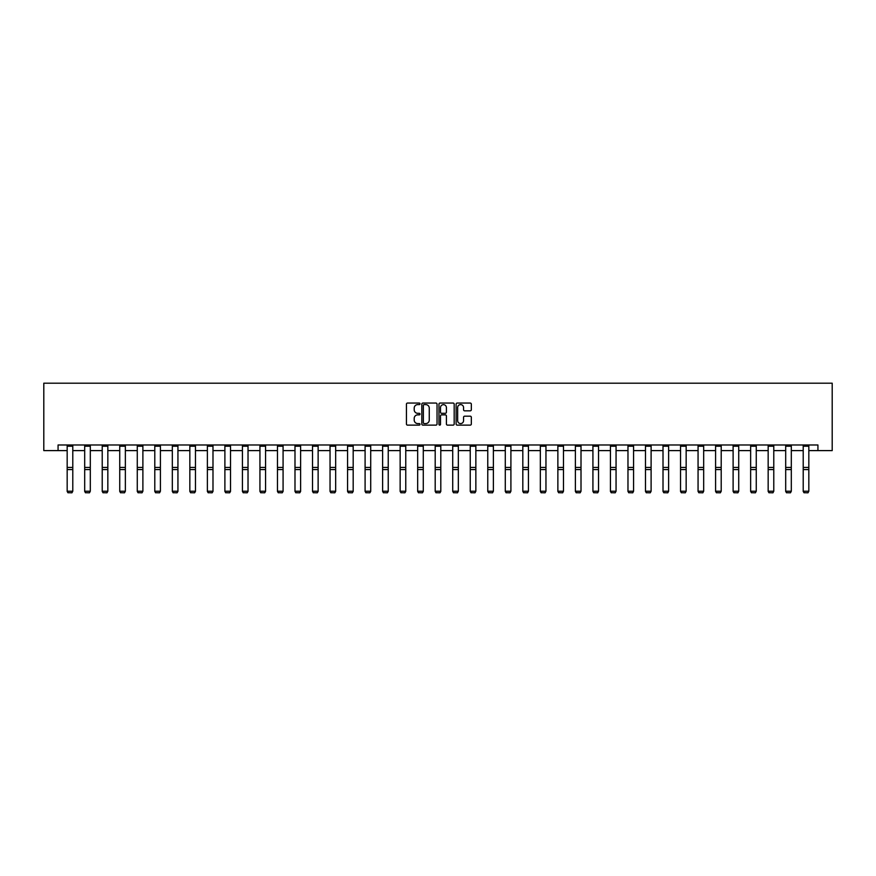 <?xml version="1.0" encoding="UTF-8"?>
<svg xmlns="http://www.w3.org/2000/svg" width="876" height="876" viewBox="0 0 876 876"><rect width="100%" height="100%" fill="white"/><g stroke="black" fill="none" stroke-linecap="round" stroke-linejoin="round"><path stroke-width="1.31" d="M420.031 403.836A0.766 0.766 0 0 0 419.254 403.059L407.537 403.059A1.106 1.106 0 0 0 406.431 404.165L406.431 424.017A1.106 1.106 0 0 0 407.537 425.123L419.254 425.123A0.766 0.766 0 0 0 420.031 424.345A0.766 0.766 0 0 0 419.254 423.579L417.743 423.579A3.526 3.526 0 0 1 414.206 420.042L414.206 418.389A3.526 3.526 0 0 1 417.743 414.863L419.254 414.863A0.766 0.766 0 0 0 420.031 414.096A0.766 0.766 0 0 0 419.254 413.319L417.743 413.319A3.526 3.526 0 0 1 414.206 409.793L414.206 408.139A3.526 3.526 0 0 1 417.743 404.602L419.254 404.602A0.766 0.766 0 0 0 420.031 403.836M470.226 410.833A1.106 1.106 0 0 0 471.332 409.738L471.332 404.165A1.106 1.106 0 0 0 470.226 403.059L457.217 403.059A1.106 1.106 0 0 0 456.111 404.165L456.111 424.017A1.106 1.106 0 0 0 457.217 425.123L470.226 425.123A1.106 1.106 0 0 0 471.332 424.017L471.332 417.294A1.106 1.106 0 0 0 470.226 416.188L464.652 416.188A1.106 1.106 0 0 0 463.557 417.294L463.557 420.622A2.946 2.946 0 0 1 460.601 423.579A2.946 2.946 0 0 1 457.655 420.622L457.655 407.559A2.946 2.946 0 0 1 460.601 404.602A2.946 2.946 0 0 1 463.557 407.559L463.557 409.738A1.106 1.106 0 0 0 464.652 410.833L470.226 410.833M58.068 450.603L58.068 444.986L817.932 444.986L817.932 450.603L832.2 450.603L832.2 383.195L43.8 383.195L43.8 450.603L67.167 450.603M437.036 404.165A1.106 1.106 0 0 0 435.93 403.059L422.922 403.059A1.106 1.106 0 0 0 421.816 404.165L421.816 424.017A1.106 1.106 0 0 0 422.922 425.123L435.93 425.123A1.106 1.106 0 0 0 437.036 424.017L437.036 404.165M440.07 403.059L453.078 403.059A1.106 1.106 0 0 1 454.184 404.165L454.184 424.017A1.106 1.106 0 0 1 453.078 425.123L447.516 425.123A1.106 1.106 0 0 1 446.41 424.017L446.41 415.969A1.106 1.106 0 0 0 445.304 414.863L441.613 414.863A1.106 1.106 0 0 0 440.508 415.969L440.508 424.345A0.766 0.766 0 0 1 439.741 425.123A0.766 0.766 0 0 1 438.964 424.345L438.964 404.165A1.106 1.106 0 0 1 440.07 403.059M72.785 450.603L84.687 450.603M90.305 450.603L102.218 450.603M107.836 450.603L119.738 450.603M125.356 450.603L137.269 450.603M142.887 450.603L154.789 450.603M160.407 450.603L172.32 450.603M177.938 450.603L189.84 450.603M195.457 450.603L207.371 450.603M212.988 450.603L224.891 450.603M230.508 450.603L242.422 450.603M248.028 450.603L259.942 450.603M265.559 450.603L277.462 450.603M283.079 450.603L294.993 450.603M300.61 450.603L312.513 450.603M318.13 450.603L330.044 450.603M335.661 450.603L347.564 450.603M353.181 450.603L365.095 450.603M370.712 450.603L382.615 450.603M388.232 450.603L400.146 450.603M405.763 450.603L417.666 450.603M423.283 450.603L435.197 450.603M440.803 450.603L452.717 450.603M458.334 450.603L470.237 450.603M475.854 450.603L487.768 450.603M493.385 450.603L505.288 450.603M510.905 450.603L522.819 450.603M528.436 450.603L540.339 450.603M545.956 450.603L557.87 450.603M563.487 450.603L575.39 450.603M581.007 450.603L592.921 450.603M598.538 450.603L610.441 450.603M616.058 450.603L627.972 450.603M633.578 450.603L645.492 450.603M651.109 450.603L663.012 450.603M668.629 450.603L680.543 450.603M686.16 450.603L698.062 450.603M703.68 450.603L715.593 450.603M721.211 450.603L733.113 450.603M738.731 450.603L750.644 450.603M756.262 450.603L768.164 450.603M773.782 450.603L785.695 450.603M791.313 450.603L803.215 450.603M808.833 450.603L817.932 450.603M424.137 404.602A0.766 0.766 0 0 0 423.36 405.38L423.36 422.801A0.766 0.766 0 0 0 424.137 423.579L425.736 423.579A3.526 3.526 0 0 0 429.262 420.042L429.262 408.139A3.526 3.526 0 0 0 425.736 404.602L424.137 404.602M446.41 407.614A2.946 2.946 0 0 0 443.453 404.668A2.946 2.946 0 0 0 440.508 407.614L440.508 412.213A1.106 1.106 0 0 0 441.613 413.319L445.304 413.319A1.106 1.106 0 0 0 446.41 412.213L446.41 407.614M67.167 491.403L68.01 492.805L67.167 491.206L72.785 491.206L71.942 492.805L68.01 492.717L71.942 492.805M72.785 446.212L67.167 446.212L67.167 445.008L72.785 445.008L72.785 491.206L71.942 492.717M67.167 446.212L67.167 491.206L68.01 492.717M84.687 491.403L85.53 492.805L84.687 491.206L90.305 491.206L89.462 492.805L85.53 492.717L89.462 492.805M102.218 491.403L103.061 492.805L102.218 491.206L107.836 491.206L106.992 492.805L103.061 492.717L106.992 492.805M90.305 446.212L84.687 446.212L84.687 445.008L90.305 445.008L90.305 491.206L89.462 492.717M84.687 446.212L84.687 491.206L85.53 492.717M107.836 446.212L102.218 446.212L102.218 445.008L107.836 445.008L107.836 491.206L106.992 492.717M102.218 446.212L102.218 491.206L103.061 492.717M119.738 491.403L120.581 492.805L119.738 491.206L125.356 491.206L124.512 492.805L120.581 492.717L124.512 492.805M137.269 491.403L138.112 492.805L137.269 491.206L142.887 491.206L142.043 492.805L138.112 492.717L142.043 492.805M154.789 491.403L155.632 492.805L154.789 491.206L160.407 491.206L159.563 492.805L155.632 492.717L159.563 492.805M125.356 446.212L119.738 446.212L119.738 445.008L125.356 445.008L125.356 491.206L124.512 492.717M119.738 446.212L119.738 491.206L120.581 492.717M142.887 446.212L137.269 446.212L137.269 445.008L142.887 445.008L142.887 491.206L142.043 492.717M137.269 446.212L137.269 491.206L138.112 492.717M160.407 446.212L154.789 446.212L154.789 445.008L160.407 445.008L160.407 491.206L159.563 492.717M154.789 446.212L154.789 491.206L155.632 492.717M177.938 446.212L172.32 446.212L172.32 445.008L177.938 445.008L177.938 491.403L177.094 492.805L173.163 492.717L177.094 492.805M172.32 491.403L173.163 492.805L172.32 491.206L177.938 491.206L177.094 492.717M172.32 446.212L172.32 491.206L173.163 492.717M195.457 446.212L189.84 446.212L189.84 445.008L195.457 445.008L195.457 491.403L194.614 492.805L190.683 492.717L194.614 492.805M189.84 491.403L190.683 492.805L189.84 491.206L195.457 491.206L194.614 492.717M189.84 446.212L189.84 491.206L190.683 492.717M212.988 446.212L207.371 446.212L207.371 445.008L212.988 445.008L212.988 491.403L212.145 492.805L208.214 492.717L212.145 492.805M207.371 491.403L208.214 492.805L207.371 491.206L212.988 491.206L212.145 492.717M207.371 446.212L207.371 491.206L208.214 492.717M230.508 446.212L224.891 446.212L224.891 445.008L230.508 445.008L230.508 491.403L229.665 492.805L225.734 492.717L229.665 492.805M224.891 491.403L225.734 492.805L224.891 491.206L230.508 491.206L229.665 492.717M224.891 446.212L224.891 491.206L225.734 492.717M248.028 446.212L242.422 446.212L242.422 445.008L248.028 445.008L248.028 491.403L247.196 492.805L243.254 492.717L247.196 492.805M242.422 491.403L243.254 492.805L242.422 491.206L248.028 491.206L247.196 492.717M242.422 446.212L242.422 491.206L243.254 492.717M265.559 446.212L259.942 446.212L259.942 445.008L265.559 445.008L265.559 491.403L264.716 492.805L260.785 492.717L264.716 492.805M259.942 491.403L260.785 492.805L259.942 491.206L265.559 491.206L264.716 492.717M259.942 446.212L259.942 491.206L260.785 492.717M283.079 446.212L277.462 446.212L277.462 445.008L283.079 445.008L283.079 491.403L282.236 492.805L278.305 492.717L282.236 492.805M277.462 491.403L278.305 492.805L277.462 491.206L283.079 491.206L282.236 492.717M277.462 446.212L277.462 491.206L278.305 492.717M300.61 446.212L294.993 446.212L294.993 445.008L300.61 445.008L300.61 491.403L299.767 492.805L295.836 492.717L299.767 492.805M294.993 491.403L295.836 492.805L294.993 491.206L300.61 491.206L299.767 492.717M294.993 446.212L294.993 491.206L295.836 492.717M318.13 446.212L312.513 446.212L312.513 445.008L318.13 445.008L318.13 491.403L317.287 492.805L313.356 492.717L317.287 492.805M312.513 491.403L313.356 492.805L312.513 491.206L318.13 491.206L317.287 492.717M312.513 446.212L312.513 491.206L313.356 492.717M335.661 446.212L330.044 446.212L330.044 445.008L335.661 445.008L335.661 491.403L334.818 492.805L330.887 492.717L334.818 492.805M330.044 491.403L330.887 492.805L330.044 491.206L335.661 491.206L334.818 492.717M330.044 446.212L330.044 491.206L330.887 492.717M353.181 446.212L347.564 446.212L347.564 445.008L353.181 445.008L353.181 491.403L352.338 492.805L348.407 492.717L352.338 492.805M347.564 491.403L348.407 492.805L347.564 491.206L353.181 491.206L352.338 492.717M347.564 446.212L347.564 491.206L348.407 492.717M370.712 446.212L365.095 446.212L365.095 445.008L370.712 445.008L370.712 491.403L369.869 492.805L365.938 492.717L369.869 492.805M365.095 491.403L365.938 492.805L365.095 491.206L370.712 491.206L369.869 492.717M365.095 446.212L365.095 491.206L365.938 492.717M388.232 446.212L382.615 446.212L382.615 445.008L388.232 445.008L388.232 491.403L387.389 492.805L383.458 492.717L387.389 492.805M382.615 491.403L383.458 492.805L382.615 491.206L388.232 491.206L387.389 492.717M382.615 446.212L382.615 491.206L383.458 492.717M405.763 446.212L400.146 446.212L400.146 445.008L405.763 445.008L405.763 491.403L404.92 492.805L400.989 492.717L404.92 492.805M400.146 491.403L400.989 492.805L400.146 491.206L405.763 491.206L404.92 492.717M400.146 446.212L400.146 491.206L400.989 492.717M423.283 446.212L417.666 446.212L417.666 445.008L423.283 445.008L423.283 491.403L422.44 492.805L418.509 492.717L422.44 492.805M417.666 491.403L418.509 492.805L417.666 491.206L423.283 491.206L422.44 492.717M417.666 446.212L417.666 491.206L418.509 492.717M440.803 446.212L435.197 446.212L435.197 445.008L440.803 445.008L440.803 491.403L439.971 492.805L436.029 492.717L439.971 492.805M435.197 491.403L436.029 492.805L435.197 491.206L440.803 491.206L439.971 492.717M435.197 446.212L435.197 491.206L436.029 492.717M452.717 491.403L453.56 492.805L452.717 491.206L458.334 491.206L457.491 492.805L453.56 492.717L457.491 492.805M470.237 491.403L471.08 492.805L470.237 491.206L475.854 491.206L475.011 492.805L471.08 492.717L475.011 492.805M487.768 491.403L488.611 492.805L487.768 491.206L493.385 491.206L492.542 492.805L488.611 492.717L492.542 492.805M505.288 491.403L506.131 492.805L505.288 491.206L510.905 491.206L510.062 492.805L506.131 492.717L510.062 492.805M522.819 491.403L523.662 492.805L522.819 491.206L528.436 491.206L527.593 492.805L523.662 492.717L527.593 492.805M540.339 491.403L541.182 492.805L540.339 491.206L545.956 491.206L545.113 492.805L541.182 492.717L545.113 492.805M557.87 491.403L558.713 492.805L557.87 491.206L563.487 491.206L562.644 492.805L558.713 492.717L562.644 492.805M575.39 491.403L576.233 492.805L575.39 491.206L581.007 491.206L580.164 492.805L576.233 492.717L580.164 492.805M592.921 491.403L593.764 492.805L592.921 491.206L598.538 491.206L597.695 492.805L593.764 492.717L597.695 492.805M610.441 491.403L611.284 492.805L610.441 491.206L616.058 491.206L615.215 492.805L611.284 492.717L615.215 492.805M627.972 491.403L628.804 492.805L627.972 491.206L633.578 491.206L632.746 492.805L628.804 492.717L632.746 492.805M645.492 491.403L646.335 492.805L645.492 491.206L651.109 491.206L650.266 492.805L646.335 492.717L650.266 492.805M663.012 491.403L663.855 492.805L663.012 491.206L668.629 491.206L667.786 492.805L663.855 492.717L667.786 492.805M680.543 491.403L681.386 492.805L680.543 491.206L686.16 491.206L685.317 492.805L681.386 492.717L685.317 492.805M698.062 491.403L698.906 492.805L698.062 491.206L703.68 491.206L702.837 492.805L698.906 492.717L702.837 492.805M715.593 491.403L716.437 492.805L715.593 491.206L721.211 491.206L720.368 492.805L716.437 492.717L720.368 492.805M458.334 446.212L452.717 446.212L452.717 445.008L458.334 445.008L458.334 491.206L457.491 492.717M452.717 446.212L452.717 491.206L453.56 492.717M475.854 446.212L470.237 446.212L470.237 445.008L475.854 445.008L475.854 491.206L475.011 492.717M470.237 446.212L470.237 491.206L471.08 492.717M493.385 446.212L487.768 446.212L487.768 445.008L493.385 445.008L493.385 491.206L492.542 492.717M487.768 446.212L487.768 491.206L488.611 492.717M510.905 446.212L505.288 446.212L505.288 445.008L510.905 445.008L510.905 491.206L510.062 492.717M505.288 446.212L505.288 491.206L506.131 492.717M528.436 446.212L522.819 446.212L522.819 445.008L528.436 445.008L528.436 491.206L527.593 492.717M522.819 446.212L522.819 491.206L523.662 492.717M545.956 446.212L540.339 446.212L540.339 445.008L545.956 445.008L545.956 491.206L545.113 492.717M540.339 446.212L540.339 491.206L541.182 492.717M563.487 446.212L557.87 446.212L557.87 445.008L563.487 445.008L563.487 491.206L562.644 492.717M557.87 446.212L557.87 491.206L558.713 492.717M581.007 446.212L575.39 446.212L575.39 445.008L581.007 445.008L581.007 491.206L580.164 492.717M575.39 446.212L575.39 491.206L576.233 492.717M598.538 446.212L592.921 446.212L592.921 445.008L598.538 445.008L598.538 491.206L597.695 492.717M592.921 446.212L592.921 491.206L593.764 492.717M616.058 446.212L610.441 446.212L610.441 445.008L616.058 445.008L616.058 491.206L615.215 492.717M610.441 446.212L610.441 491.206L611.284 492.717M633.578 446.212L627.972 446.212L627.972 445.008L633.578 445.008L633.578 491.206L632.746 492.717M627.972 446.212L627.972 491.206L628.804 492.717M651.109 446.212L645.492 446.212L645.492 445.008L651.109 445.008L651.109 491.206L650.266 492.717M645.492 446.212L645.492 491.206L646.335 492.717M668.629 446.212L663.012 446.212L663.012 445.008L668.629 445.008L668.629 491.206L667.786 492.717M663.012 446.212L663.012 491.206L663.855 492.717M686.16 446.212L680.543 446.212L680.543 445.008L686.16 445.008L686.16 491.206L685.317 492.717M680.543 446.212L680.543 491.206L681.386 492.717M703.68 446.212L698.062 446.212L698.062 445.008L703.68 445.008L703.68 491.206L702.837 492.717M698.062 446.212L698.062 491.206L698.906 492.717M721.211 446.212L715.593 446.212L715.593 445.008L721.211 445.008L721.211 491.206L720.368 492.717M715.593 446.212L715.593 491.206L716.437 492.717M733.113 491.403L733.957 492.805L733.113 491.206L738.731 491.206L737.888 492.805L733.957 492.717L737.888 492.805M738.731 446.212L733.113 446.212L733.113 445.008L738.731 445.008L738.731 491.206L737.888 492.717M733.113 446.212L733.113 491.206L733.957 492.717M750.644 491.403L751.488 492.805L750.644 491.206L756.262 491.206L755.419 492.805L751.488 492.717L755.419 492.805M756.262 446.212L750.644 446.212L750.644 445.008L756.262 445.008L756.262 491.206L755.419 492.717M750.644 446.212L750.644 491.206L751.488 492.717M768.164 491.403L769.008 492.805L768.164 491.206L773.782 491.206L772.939 492.805L769.008 492.717L772.939 492.805M773.782 446.212L768.164 446.212L768.164 445.008L773.782 445.008L773.782 491.206L772.939 492.717M768.164 446.212L768.164 491.206L769.008 492.717M785.695 491.403L786.538 492.805L785.695 491.206L791.313 491.206L790.47 492.805L786.538 492.717L790.47 492.805M791.313 446.212L785.695 446.212L785.695 445.008L791.313 445.008L791.313 491.206L790.47 492.717M785.695 446.212L785.695 491.206L786.538 492.717M803.215 491.403L804.058 492.805L803.215 491.206L808.833 491.206L807.99 492.805L804.058 492.717L807.99 492.805M808.833 446.212L803.215 446.212L803.215 445.008L808.833 445.008L808.833 491.206L807.99 492.717M803.215 446.212L803.215 491.206L804.058 492.717M72.785 467.434L67.167 467.434M72.785 469.569L67.167 469.569M90.305 467.434L84.687 467.434M90.305 469.569L84.687 469.569M107.836 467.434L102.218 467.434M107.836 469.569L102.218 469.569M125.356 467.434L119.738 467.434M125.356 469.569L119.738 469.569M142.887 467.434L137.269 467.434M142.887 469.569L137.269 469.569M160.407 467.434L154.789 467.434M160.407 469.569L154.789 469.569M177.938 467.434L172.32 467.434M177.938 469.569L172.32 469.569M195.457 467.434L189.84 467.434M195.457 469.569L189.84 469.569M212.988 467.434L207.371 467.434M212.988 469.569L207.371 469.569M230.508 467.434L224.891 467.434M230.508 469.569L224.891 469.569M248.028 467.434L242.422 467.434M248.028 469.569L242.422 469.569M265.559 467.434L259.942 467.434M265.559 469.569L259.942 469.569M283.079 467.434L277.462 467.434M283.079 469.569L277.462 469.569M300.61 467.434L294.993 467.434M300.61 469.569L294.993 469.569M318.13 467.434L312.513 467.434M318.13 469.569L312.513 469.569M335.661 467.434L330.044 467.434M335.661 469.569L330.044 469.569M353.181 467.434L347.564 467.434M353.181 469.569L347.564 469.569M370.712 467.434L365.095 467.434M370.712 469.569L365.095 469.569M388.232 467.434L382.615 467.434M388.232 469.569L382.615 469.569M405.763 467.434L400.146 467.434M405.763 469.569L400.146 469.569M423.283 467.434L417.666 467.434M423.283 469.569L417.666 469.569M440.803 467.434L435.197 467.434M440.803 469.569L435.197 469.569M458.334 467.434L452.717 467.434M458.334 469.569L452.717 469.569M475.854 467.434L470.237 467.434M475.854 469.569L470.237 469.569M493.385 467.434L487.768 467.434M493.385 469.569L487.768 469.569M510.905 467.434L505.288 467.434M510.905 469.569L505.288 469.569M528.436 467.434L522.819 467.434M528.436 469.569L522.819 469.569M545.956 467.434L540.339 467.434M545.956 469.569L540.339 469.569M563.487 467.434L557.87 467.434M563.487 469.569L557.87 469.569M581.007 467.434L575.39 467.434M581.007 469.569L575.39 469.569M598.538 467.434L592.921 467.434M598.538 469.569L592.921 469.569M616.058 467.434L610.441 467.434M616.058 469.569L610.441 469.569M633.578 467.434L627.972 467.434M633.578 469.569L627.972 469.569M651.109 467.434L645.492 467.434M651.109 469.569L645.492 469.569M668.629 467.434L663.012 467.434M668.629 469.569L663.012 469.569M686.16 467.434L680.543 467.434M686.16 469.569L680.543 469.569M703.68 467.434L698.062 467.434M703.68 469.569L698.062 469.569M721.211 467.434L715.593 467.434M721.211 469.569L715.593 469.569M738.731 467.434L733.113 467.434M738.731 469.569L733.113 469.569M756.262 467.434L750.644 467.434M756.262 469.569L750.644 469.569M773.782 467.434L768.164 467.434M773.782 469.569L768.164 469.569M791.313 467.434L785.695 467.434M791.313 469.569L785.695 469.569M808.833 467.434L803.215 467.434M808.833 469.569L803.215 469.569"/></g></svg>
